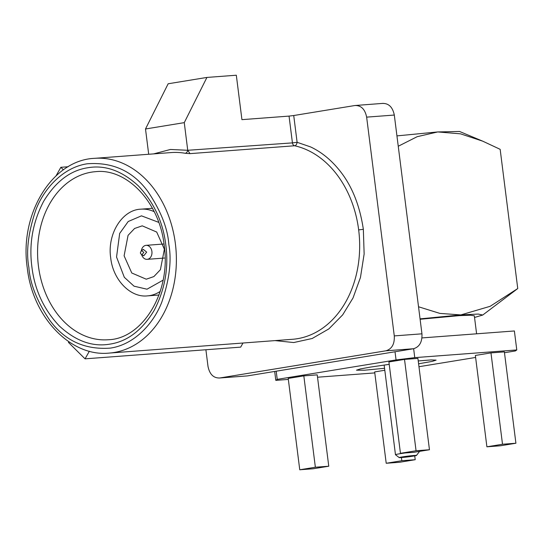 <?xml version="1.0" encoding="UTF-8"?>
<svg xmlns="http://www.w3.org/2000/svg" width="545" height="545" viewBox="0 0 545 545"><rect width="100%" height="100%" fill="white"/><g stroke="black" fill="none" stroke-linecap="round" stroke-linejoin="round"><path stroke-width="0.82" d="M165.809 244.984C168.855 267.84 164.944 289.695 154.078 310.541C142.095 330.277 127.401 341.463 109.988 344.113C92.636 347.151 75.769 341.122 59.378 326.033C43.798 309.519 34.635 289.804 31.889 266.893C28.851 244.037 32.761 222.183 43.627 201.337C55.61 181.601 70.305 170.415 87.711 167.765C105.062 164.726 121.93 170.749 138.321 185.845C153.908 202.359 163.071 222.074 165.809 244.984M163.084 280.164L147 289.204L134.043 286.18L124.321 277.316L116.548 257.049L119.675 233.423L128.211 221.515L141.475 215.84L158.738 222.367M109.204 353.085C70.53 357.152 32.502 316.945 27.25 267.745C19.232 214.267 52.013 160.012 94.551 158.336A97.65 74.365 85.7 0 1 175.381 243.69A97.65 74.365 85.7 0 1 109.204 353.085L292.488 339.29A97.65 74.365 -94.3 0 0 358.665 229.895A97.65 74.365 -94.3 0 0 294.627 145.767C295.901 145.583 296.732 144.432 297.114 142.306L310.534 146.898A100.995 76.913 -94.3 0 1 337.825 168.351C351.082 183.794 359.584 204.116 363.345 229.316L364.142 253.977L360.463 277.453L353.024 297.972L342.676 314.867L328.873 328.887L312.169 338.506L293.721 342.546L275.062 340.605M190.014 153.636L187.732 150.284L292.433 142.885A3.345 2.548 -94.3 0 0 294.627 145.767L190.014 153.636L185.307 153.295A97.65 74.365 -94.3 0 0 171.062 152.58L94.551 158.336M476.603 333.806L474.327 315.8L470.417 315.214L459.306 315.637L420.106 319.261M164.379 249.228L160.407 269.693L153.881 276.574L146.251 279.204L131.774 272.997L124.103 255.816L128.068 235.351L134.595 228.471L142.231 225.841L156.701 232.047L164.379 249.228M418.24 360.94L431.068 359.925L436.109 360.129L432.253 361.369L418.601 363.788M384.559 368.297L364.435 370.219L356.478 370.184L360.334 368.945L370.355 367.112L389.212 364.339M402.217 456.935C410.317 455.579 422.232 454.68 413.451 456.09C405.351 457.439 393.435 458.338 402.217 456.935L399.219 457.616L395.486 454.728A12.038 0.518 -7.2 0 1 395.472 454.707A12.038 0.518 -7.2 0 1 399.635 453.781A12.038 0.518 -7.2 0 1 405.378 452.936M418.029 451.614A12.038 0.518 -7.2 0 1 419.357 451.689A12.038 0.518 -7.2 0 1 419.35 451.71L419.323 451.403M141.393 250.502A7.024 5.348 85.7 0 1 146.087 245.339A7.024 5.348 85.7 0 1 151.905 251.477A7.024 5.348 85.7 0 1 147.143 259.345A7.024 5.348 85.7 0 1 141.727 254.944L140.324 252.975L141.414 250.489L143.832 252.396L141.748 254.951L143.826 255.578M419.35 451.71L416.455 455.436L413.451 456.09M142.517 249.964L143.287 249.378L146.673 252.124L143.771 255.775L142.919 255.305M153.663 153.888L170.449 149.466L187.732 150.284C187.351 151.939 186.547 152.947 185.307 153.295M205.894 349.747L207.999 366.376C209.614 374.32 213.531 378.189 219.744 377.985L247.41 375.907L413.553 348.732L385.887 350.81L219.744 377.985L247.41 375.907M383.237 103.359L354.897 105.519C361.11 105.314 365.021 109.184 366.642 117.134L394.28 335.904C394.696 344.052 391.896 349.018 385.887 350.81M354.897 105.519L293.728 115.526L297.114 142.306L292.433 142.885L289.048 116.099L241.932 119.648L236.319 75.224L206.923 77.431L184.271 122.639L187.732 150.284M242.995 343.016L240.679 347.131L85.061 358.842L89.353 351.218M206.923 77.431L168.16 83.773L145.501 128.981L148.696 154.262M145.501 128.981L184.271 122.639M289.048 116.099L293.728 115.526M394.28 335.904L421.946 333.826L394.308 115.049L366.642 117.134M421.946 333.826C422.327 341.933 419.527 346.906 413.553 348.732M382.563 103.434C388.748 103.271 392.666 107.14 394.308 115.049M398.252 146.251L417.177 136.686L437.744 131.938L396.944 135.889M482.775 141.196L459.551 131.474L437.744 131.938L460.525 133.838L482.775 141.189L500.16 149.33L517.75 288.543L490.153 306.31L460.859 314.915L439.883 313.402L418.526 306.767M420.059 318.866L460.859 314.915L478.306 314.063L482.741 315.037L474.538 317.469M504.479 352.731L515.359 350.953L516.783 349.951L514.378 330.965L421.98 337.92M274.68 371.445L275.811 380.362L288.339 379.415M317.524 377.222L374.796 372.909M276.199 371.193L277.235 379.368L275.811 380.362M395.016 351.763L396.052 359.932L277.235 379.368M413.641 348.718L414.765 357.636L396.052 359.932M516.783 349.951L414.765 357.636M418.969 366.717L475.615 357.452M401.42 457.568L401.815 460.716L386.207 463.27L374.667 371.922L384.804 370.259M475.363 355.449L490.97 352.894L504.37 351.886L515.911 443.242L500.303 445.796L486.903 446.805L475.363 355.449M388.912 361.955L404.519 359.407L417.92 358.399L429.46 449.748L413.853 452.302L400.452 453.311L388.912 361.955M299.757 469.776L288.216 378.428L303.824 375.873L317.224 374.865L328.764 466.22L315.364 467.229L299.757 469.776L313.157 468.768L328.764 466.22M490.97 352.894L502.51 444.25L486.903 446.805M404.519 359.407L416.06 450.756L400.452 453.311M386.207 463.27L399.608 462.262L415.215 459.707L401.815 460.716M414.731 455.865L415.215 459.707M502.51 444.25L515.911 443.242M416.06 450.756L429.46 449.748M303.824 375.873L315.364 467.229M68.827 341.756L68.452 342.417L85.061 358.842M68.145 166.756L60.863 167.301L56.081 175.797M63.411 169.829L60.863 167.301M168.834 244.494C171.791 260.353 169.454 279.551 161.824 302.073C153.581 323.621 134.295 344.569 110.492 348.091C85.04 349.999 64.828 340.761 49.847 320.385C36.951 301.222 29.961 283.557 28.871 267.384C25.915 251.518 28.251 232.327 35.881 209.805C44.118 188.257 63.404 167.308 87.207 163.786C112.658 161.879 132.871 171.116 147.852 191.493C160.748 210.656 167.744 228.321 168.834 244.494M108.203 339.746A84.277 64.181 85.7 0 1 38.443 266.089A84.277 64.181 85.7 0 1 95.552 171.675C126.481 168.017 159.556 202.018 164.195 245.345C171.28 292.508 142.327 338.956 108.203 339.746M160.203 291.418A43.477 33.109 85.7 0 1 147.504 295.874L158.977 295.009M363.345 229.316L358.665 229.895M147.504 295.874C130.466 297.87 112.944 279.83 110.71 257.88C107.011 234.084 122.23 209.648 140.978 209.171A43.477 33.109 85.7 0 1 154.201 211.678M140.978 209.171L152.45 208.306M146.087 245.339L163.323 244.044M141.414 250.489L143.376 249.562M482.741 315.037L517.001 289.109M395.472 454.707L384.143 365.034M147.143 259.345L164.372 258.051"/></g></svg>
